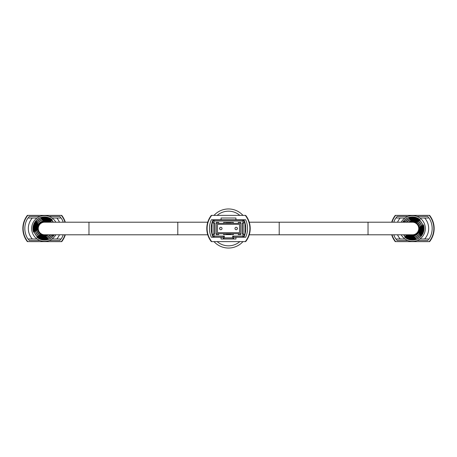 <?xml version="1.0" encoding="UTF-8"?>
<svg xmlns="http://www.w3.org/2000/svg" width="457" height="457" viewBox="0 0 457 457"><rect width="100%" height="100%" fill="white"/><g stroke="black" fill="none" stroke-linecap="round" stroke-linejoin="round"><path stroke-width="0.69" d="M214.013 241.616A19.542 19.542 0 0 0 242.987 241.616M242.987 215.384A19.542 19.542 0 0 0 214.013 215.384A19.542 19.542 0 0 1 242.987 215.384M236.195 229.722A1.222 1.222 0 0 0 237.417 228.5A1.222 1.222 0 0 0 236.195 227.278A1.222 1.222 0 0 0 234.972 228.5A1.222 1.222 0 0 0 236.195 229.722M220.805 229.722A1.222 1.222 0 0 0 222.028 228.5A1.222 1.222 0 0 0 220.805 227.278A1.222 1.222 0 0 0 219.583 228.5A1.222 1.222 0 0 0 220.805 229.722M216.258 233.744L240.742 233.744M240.742 223.256L238.291 223.256M233.396 223.256L223.604 223.256M218.709 223.256L216.258 223.256M217.486 224.301L217.486 232.699L239.514 232.699L239.514 224.301L217.486 224.301M244.935 223.016L244.935 234.093L243.187 237.126L233.744 237.126L233.744 238.874L223.256 238.874L223.256 237.126L213.813 237.126L212.065 234.093L212.065 223.016L213.813 219.988L243.187 219.988L244.935 223.016M212.094 234.15L213.305 234.15L214.419 236.075L224.301 236.075L224.301 237.823L232.699 237.823L232.699 236.075L242.581 236.075L243.695 234.15L242.141 234.15L242.141 222.959L243.695 222.959L242.581 221.034L214.419 221.034L213.305 222.959L212.094 222.959M213.305 234.15L214.859 234.15L214.859 222.959L213.305 222.959M218.709 233.744L218.709 234.618L216.258 234.618L216.258 222.433L218.709 222.433L218.709 223.307L223.604 223.307L223.604 222.433L233.396 222.433L233.396 223.307L238.291 223.307L238.291 222.433L240.742 222.433L240.742 234.618L238.291 234.618L240.388 234.618L240.388 233.744M238.291 233.744L238.291 234.618M233.396 233.744L233.396 234.618L223.604 234.618L226.404 234.618L226.404 233.778A5.684 5.684 0 0 1 226.312 233.744M223.604 233.744L223.604 234.618M243.992 219.988L243.187 219.988L242.581 221.034M214.419 221.034L213.813 219.988L213.008 219.988M213.059 237.126L213.813 237.126L214.419 236.075M242.581 236.075L243.187 237.126L243.941 237.126M213.813 234.15L213.813 222.959M243.695 234.15L244.906 234.15M243.187 222.959L243.187 234.15M244.906 222.959L243.695 222.959M224.301 236.075L223.256 237.126M224.301 237.823L223.256 238.874M232.699 237.823L233.744 238.874M232.699 236.075L233.744 237.126M226.312 223.256A5.684 5.684 0 0 1 230.688 223.256M230.688 233.744A5.684 5.684 0 0 1 226.404 233.778M240.742 234.618L240.388 234.618M230.596 233.778L230.596 234.618L233.396 234.618M230.596 223.222L230.596 222.433M216.612 222.433L216.612 223.256M216.612 233.744L216.612 234.618L218.709 234.618M219.783 227.826A8.74 8.74 0 0 0 219.783 229.174M216.612 234.618L216.258 234.618M240.388 223.256L240.388 222.433M237.217 229.174A8.74 8.74 0 0 0 237.217 227.826M226.404 222.433L226.404 223.222M207.112 228.5L207.13 227.626M247.528 227.626L247.528 229.374M211.717 241.616L211.328 241.633A21.296 21.296 0 0 1 211.328 215.367L211.717 215.384A20.982 20.982 0 0 0 211.717 241.616L245.283 241.616A20.982 20.982 0 0 0 245.283 215.384L211.717 215.384M246.334 240.742A21.296 21.296 0 0 0 246.334 216.258M245.283 215.384L245.672 215.367A21.296 21.296 0 0 1 245.672 241.633L245.283 241.616M221.068 219.76L211.363 219.76A20.982 20.982 0 0 0 211.363 237.24L221.068 237.24L221.068 238.994L235.932 238.994L235.932 237.24L245.638 237.24A20.982 20.982 0 0 0 245.638 219.76L235.932 219.76L235.932 218.006L221.068 218.006L221.068 219.76L235.932 219.76M235.932 237.24L233.744 237.24M223.256 237.24L221.068 237.24M213.111 219.76A20.982 20.982 0 0 0 213.111 237.24M209.472 227.626L209.472 229.374M243.889 219.76A20.982 20.982 0 0 1 243.889 237.24M226.683 223.256A5.553 5.553 0 0 1 230.317 223.256M230.317 233.744A5.553 5.553 0 0 1 226.683 233.744M249.254 234.795L279.21 234.795L279.21 222.205L412.448 222.205A6.295 6.295 0 0 1 418.743 228.5A6.295 6.295 0 0 1 412.448 234.795A6.295 6.295 0 0 0 418.743 228.5M207.746 222.205L177.79 222.205L177.79 234.795L44.552 234.795A6.295 6.295 0 0 1 38.257 228.5A6.295 6.295 0 0 1 44.552 222.205A6.295 6.295 0 0 0 38.257 228.5M416.955 216.435L427.832 216.435A20.982 20.982 0 0 1 428.735 218.006M428.695 238.994A20.982 20.982 0 0 1 427.832 240.508L417.098 240.508M407.793 240.508L397.059 240.508A20.982 20.982 0 0 1 396.202 238.994M396.156 218.006A20.656 20.656 0 0 1 397.059 216.435L407.935 216.435M404.976 238.994L395.836 238.994A19.234 19.234 0 0 1 393.78 234.795M404.976 218.006L400.229 218.006A15.738 15.738 0 0 0 397.533 222.205M397.533 234.795A15.738 15.738 0 0 0 400.229 238.994M424.667 238.994A15.738 15.738 0 0 0 424.667 218.006L429.054 218.006A19.234 19.234 0 0 1 429.054 238.994L419.92 238.994M393.78 222.205A19.234 19.234 0 0 1 395.836 218.006L400.229 218.006M424.667 218.006L419.92 218.006M392.026 222.205A20.982 20.982 0 0 1 395.659 215.384L395.276 215.367A21.296 21.296 0 0 0 391.695 222.205M394.614 216.258L394.997 216.258M395.659 215.384L429.62 215.367A21.296 21.296 0 0 1 430.283 216.258L429.894 216.258A20.982 20.982 0 0 1 429.894 240.742L430.283 240.742A21.296 21.296 0 0 1 429.62 241.633L395.659 241.616A20.982 20.982 0 0 1 392.026 234.795M394.997 240.742L394.614 240.742A21.296 21.296 0 0 0 395.276 241.633L395.659 241.616M429.232 215.384A20.982 20.982 0 0 1 429.232 241.616M391.695 234.795A21.296 21.296 0 0 0 394.614 240.742M430.283 240.742A21.296 21.296 0 0 0 430.283 216.258M401.212 234.795A12.882 12.882 0 0 0 419.492 239.285A12.882 12.882 0 0 0 423.228 221.456A12.882 12.882 0 0 0 401.212 222.205M406.947 235.538A8.934 8.934 0 0 0 421.103 226.295L420.92 226.409A8.729 8.729 0 0 1 407.13 235.424L407.13 235.424M404.645 237.046A11.574 11.574 0 0 0 423.411 224.787L423.308 224.85A11.459 11.459 0 0 1 404.742 236.983L404.742 236.983M405.753 236.32A10.294 10.294 0 0 0 422.297 225.512L422.119 225.627A10.094 10.094 0 0 1 405.93 236.206L405.753 236.32M408.244 234.795A7.569 7.569 0 0 0 419.88 227.089L419.697 227.209A7.363 7.363 0 0 1 408.627 234.795M407.598 234.795A7.946 7.946 0 0 0 414.031 236.286L414.151 236.469A8.146 8.146 0 0 1 407.273 234.795M405.588 234.795A9.311 9.311 0 0 0 414.825 237.497L414.945 237.68A9.511 9.511 0 0 1 405.313 234.795M403.72 234.795A10.762 10.762 0 0 0 415.653 238.771L415.721 238.874A10.877 10.877 0 0 1 403.577 234.795M421.554 222.553A10.877 10.877 0 0 1 420.629 235.663L420.566 235.566A10.762 10.762 0 0 0 409.238 218.229L409.169 218.126A10.877 10.877 0 0 1 421.554 222.553M420.411 223.296A9.511 9.511 0 0 1 419.852 234.475L419.732 234.292A9.311 9.311 0 0 0 410.066 219.503L409.952 219.32A9.511 9.511 0 0 1 420.411 223.296M419.269 224.044A8.146 8.146 0 0 1 419.058 233.259L418.938 233.076A7.946 7.946 0 0 0 410.86 220.714L410.74 220.531A8.146 8.146 0 0 1 419.269 224.044M403.577 222.205A10.877 10.877 0 0 1 404.262 221.337L404.331 221.434A10.762 10.762 0 0 0 403.72 222.205M402.874 222.205A11.459 11.459 0 0 1 420.149 220.017L420.251 219.954A11.574 11.574 0 0 0 402.737 222.205M404.559 222.205A10.094 10.094 0 0 1 418.966 220.794L419.143 220.68A10.294 10.294 0 0 0 404.296 222.205M406.399 222.205A8.729 8.729 0 0 1 417.761 221.576L417.944 221.462A8.934 8.934 0 0 0 406.107 222.205M408.627 222.205A7.363 7.363 0 0 1 416.538 222.376L416.721 222.256A7.569 7.569 0 0 0 408.244 222.205M406.439 235.875L405.93 236.206M49.065 216.435L59.941 216.435A20.982 20.982 0 0 1 60.838 218.006M60.798 238.994A20.982 20.982 0 0 1 59.941 240.508L49.207 240.508M39.902 240.508L29.168 240.508A20.982 20.982 0 0 1 28.305 238.994M28.265 218.006A20.656 20.656 0 0 1 29.168 216.435L40.045 216.435M37.08 238.994L27.946 238.994A19.234 19.234 0 0 1 27.946 218.006L32.333 218.006A15.738 15.738 0 0 0 32.333 238.994M37.08 218.006L32.333 218.006M59.467 222.205A15.738 15.738 0 0 0 56.771 218.006L61.164 218.006A19.234 19.234 0 0 1 63.22 222.205M63.22 234.795A19.234 19.234 0 0 1 61.164 238.994L52.024 238.994M56.771 218.006L52.024 218.006M56.771 238.994A15.738 15.738 0 0 0 59.467 234.795M27.768 215.384L27.38 215.367A21.296 21.296 0 0 0 27.38 241.633L27.768 241.616A20.982 20.982 0 0 1 27.768 215.384L61.341 215.384A20.982 20.982 0 0 1 64.974 222.205A20.982 20.982 0 0 0 62.003 216.258L62.386 216.258A21.296 21.296 0 0 0 61.724 215.367L61.341 215.384M26.717 216.258L27.106 216.258M61.341 241.616A20.982 20.982 0 0 0 64.974 234.795A20.982 20.982 0 0 1 62.003 240.742L62.386 240.742A21.296 21.296 0 0 1 61.724 241.633L27.768 241.616M27.106 240.742L26.717 240.742M62.386 240.742A21.296 21.296 0 0 0 65.305 234.795M65.305 222.205A21.296 21.296 0 0 0 62.386 216.258M55.788 222.205A12.882 12.882 0 0 0 37.508 217.715A12.882 12.882 0 0 0 33.772 235.544A12.882 12.882 0 0 0 55.788 234.795M39.056 235.538L39.056 235.538A8.934 8.934 0 0 0 50.893 234.795M50.601 234.795A8.729 8.729 0 0 1 39.239 235.424M36.749 237.046L36.749 237.046A11.574 11.574 0 0 0 54.263 234.795M54.126 234.795A11.459 11.459 0 0 1 36.851 236.983M52.441 234.795A10.094 10.094 0 0 1 38.034 236.206L37.857 236.32A10.294 10.294 0 0 0 52.704 234.795M48.373 234.795A7.363 7.363 0 0 1 40.462 234.624L40.279 234.744A7.569 7.569 0 0 0 48.756 234.795M37.902 232.847A7.946 7.946 0 0 0 46.14 236.286L46.26 236.469A8.146 8.146 0 0 1 37.942 223.741L38.062 223.924A7.946 7.946 0 0 0 37.902 232.847M36.76 233.59A9.311 9.311 0 0 0 46.934 237.497L47.048 237.68A9.511 9.511 0 0 1 37.148 222.525L37.268 222.708A9.311 9.311 0 0 0 36.76 233.59M35.543 234.384A10.762 10.762 0 0 0 47.762 238.771L47.831 238.874A10.877 10.877 0 0 1 36.371 221.337L36.434 221.434A10.762 10.762 0 0 0 35.543 234.384M53.423 234.795A10.877 10.877 0 0 1 52.738 235.663L52.669 235.566A10.762 10.762 0 0 0 53.28 234.795M49.402 222.205A7.946 7.946 0 0 0 42.969 220.714L42.849 220.531A8.146 8.146 0 0 1 49.727 222.205M51.413 222.205A9.311 9.311 0 0 0 42.175 219.503L42.055 219.32A9.511 9.511 0 0 1 51.687 222.205M53.28 222.205A10.762 10.762 0 0 0 41.347 218.229L41.279 218.126A10.877 10.877 0 0 1 53.423 222.205M52.355 219.954A11.574 11.574 0 0 0 33.59 232.213L33.692 232.15A11.459 11.459 0 0 1 52.258 220.017L52.298 219.994M51.247 220.68A10.294 10.294 0 0 0 34.703 231.488L34.881 231.373A10.094 10.094 0 0 1 51.07 220.794L51.07 220.794M50.053 221.462A8.934 8.934 0 0 0 35.897 230.705L36.08 230.591A8.729 8.729 0 0 1 49.87 221.576L49.87 221.576M48.756 222.205A7.569 7.569 0 0 0 37.12 229.911L37.303 229.791A7.363 7.363 0 0 1 48.373 222.205M38.542 235.875L38.034 236.206M40.822 234.39L40.462 234.624M38.285 224.261L38.062 223.924M35.389 231.042L34.881 231.373M37.663 229.557L37.303 229.791M410.135 234.795A6.706 6.706 0 0 0 419.155 228.5A6.706 6.706 0 0 0 410.135 222.205M409.449 234.795A6.975 6.975 0 0 0 419.417 228.5A6.975 6.975 0 0 0 409.449 222.205M46.865 222.205A6.706 6.706 0 0 0 37.965 229.762A6.706 6.706 0 0 0 46.865 234.795M47.551 222.205A6.975 6.975 0 0 0 37.708 229.814A6.975 6.975 0 0 0 47.551 234.795M217.184 241.616A17.32 17.32 0 0 0 239.816 241.616M239.816 215.384A17.32 17.32 0 0 0 217.184 215.384M368.034 222.205L368.034 234.795L412.448 234.795M88.966 234.795L88.966 222.205L44.552 222.205M279.21 234.795L368.034 234.795M279.21 222.205L249.254 222.205M177.79 222.205L88.966 222.205M177.79 234.795L207.746 234.795"/></g></svg>
